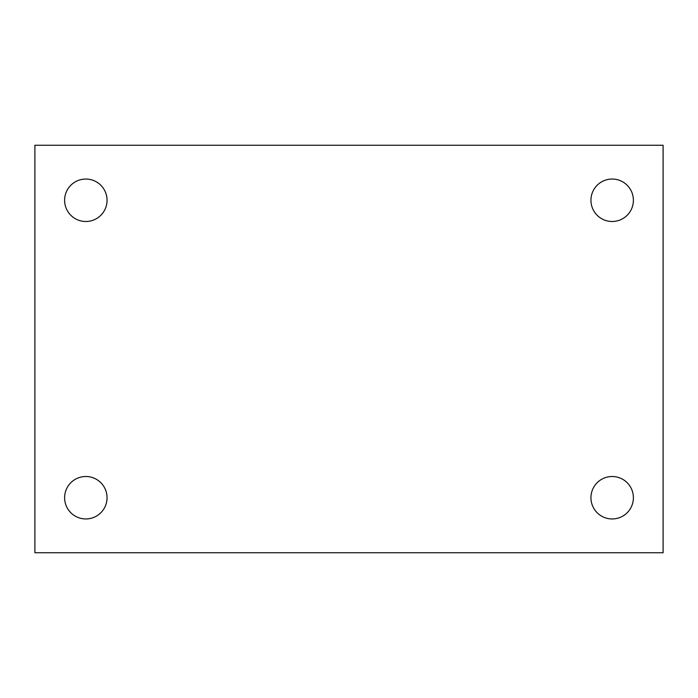 <?xml version="1.0" encoding="UTF-8"?>
<svg xmlns="http://www.w3.org/2000/svg" width="698" height="698" viewBox="0 0 698 698"><rect width="100%" height="100%" fill="white"/><g stroke="black" fill="none" stroke-linecap="round" stroke-linejoin="round"><path stroke-width="1.05" d="M34.9 145.263L663.1 145.263L663.1 552.737L34.9 552.737L34.9 145.263M85.837 476.507A21.219 21.219 0 0 1 107.056 497.726A21.219 21.219 0 0 1 85.837 518.954A21.219 21.219 0 0 1 64.609 497.726A21.219 21.219 0 0 1 85.837 476.507M612.163 476.507A21.219 21.219 0 0 1 633.391 497.726A21.219 21.219 0 0 1 612.163 518.954A21.219 21.219 0 0 1 590.944 497.726A21.219 21.219 0 0 1 612.163 476.507M612.163 179.046A21.219 21.219 0 0 1 633.391 200.274A21.219 21.219 0 0 1 612.163 221.493A21.219 21.219 0 0 1 590.944 200.274A21.219 21.219 0 0 1 612.163 179.046M85.837 179.046A21.219 21.219 0 0 1 107.056 200.274A21.219 21.219 0 0 1 85.837 221.493A21.219 21.219 0 0 1 64.609 200.274A21.219 21.219 0 0 1 85.837 179.046"/></g></svg>
